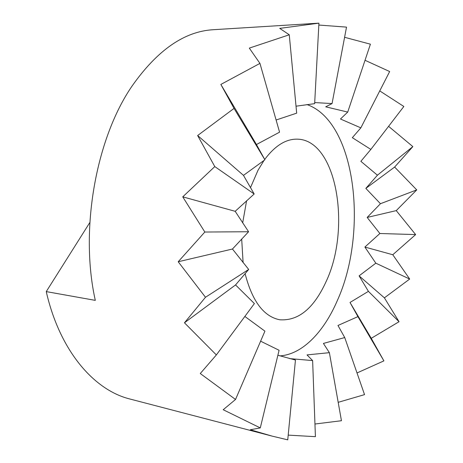 <?xml version="1.0" encoding="UTF-8"?>
<svg xmlns="http://www.w3.org/2000/svg" width="463" height="463" viewBox="0 0 463 463"><rect width="100%" height="100%" fill="white"/><g stroke="black" fill="none" stroke-linecap="round" stroke-linejoin="round"><path stroke-width="0.69" d="M234.041 108.411L220.845 84.44L259.946 63.396L249.302 48.106L289.265 34.783L279.733 28.382L318.926 23.156L213.356 29.707C184.5 31.305 157.414 50.062 132.1 85.991C95.882 138.587 79.561 230.094 95.303 300.371L46.254 291.603C59.808 351.168 94.278 390.326 130.062 399.048L272.07 436.1L250.309 429.757L260.287 427.91L223.201 409.732L235.534 399.465L200.271 373.531L216.354 354.936L184.453 322.798L205.485 297.263L178.197 261.751L204.831 232.032L182.74 196.85L214.786 166.587L197.637 135.526L234.041 108.411L264.9 159.793L256.444 144.531L279.571 132.169L259.946 63.396M388.584 126.33L412.857 146.609L394.632 167.056L416.746 189.899L396.247 210.619L415.641 234.585L392.786 254.743L409.686 279.05L384.394 297.848L399.042 321.716L371.251 338.314L383.896 360.88L357.019 372.952M289.705 358.617L312.623 360.573L307.015 354.907L329.384 352.673L323.417 343.43L344.732 337.556L364.537 394.626L338.187 402.33M329.384 352.673L341.445 420.722L314.956 424.021M312.623 360.573L315.419 436.673L288.2 435.116M277.881 355.237L295.452 360.04L287.743 439.85L272.07 436.1M250.477 187.665L258.001 170.28L264.049 160.377M264.709 159.446C275.039 145.7 285.862 138.941 297.182 139.16C336.861 139.589 351.481 228.56 325.946 281.926C313.74 308.468 298.346 321.085 279.756 319.771C263.754 316.623 252.202 301.239 245.095 273.627M276.104 120.015L296.685 113.151L289.265 34.783M318.926 23.156L314.655 103.654L296.025 106.195M344.732 337.556L337.967 325.472L357.922 316.628L350.011 302.461L368.415 291.354L359.091 275.855L375.823 263.181L364.879 247.051L379.886 233.508L367.171 217.436L380.447 203.714L365.839 188.389L377.426 175.205L360.868 161.315L370.846 149.416L352.331 137.679L360.839 127.857L340.467 119.008L347.725 112.081L325.709 106.82L332.052 103.579L314.713 102.572M279.988 355.885C302.518 354.369 323.857 331.89 337.313 300.603C368.56 231.975 355.868 121.509 306.888 104.545M318.828 25.048L346.521 27.114L332.052 103.579M344.594 37.295L370.406 44.188L347.725 112.081M365.029 60.288L389.661 71.539L360.839 127.857M379.747 90.91L403.846 106.473L370.846 149.416M46.254 291.603L89.834 222.5M220.845 84.44L256.444 144.531M243.104 262.66L241.68 238.989M242.67 222.934L246.611 200.693M264.9 159.793L243.48 175.367L197.637 135.526M243.48 175.367L254.181 193.991L214.786 166.587M260.611 341.19L279.085 350.265L260.287 427.91M244.858 316.449L264.929 331.161L235.534 399.465M254.181 193.991L235.187 211.307L248.585 231.737L232.467 249.025L248.689 269.449L235.557 284.93L254.39 303.572L216.354 354.936M235.187 211.307L182.74 196.85M248.585 231.737L204.831 232.032M232.467 249.025L178.197 261.751M248.689 269.449L205.485 297.263M235.557 284.93L184.453 322.798M412.857 146.609L377.426 175.205M394.632 167.056L365.839 188.389M416.746 189.899L380.447 203.714M396.247 210.619L367.171 217.436M415.641 234.585L379.886 233.508M392.786 254.743L364.879 247.051M409.686 279.05L375.823 263.181M357.922 316.628L383.896 360.88M384.394 297.848L359.091 275.855M350.011 302.461L371.251 338.314M399.042 321.716L368.415 291.354"/></g></svg>

